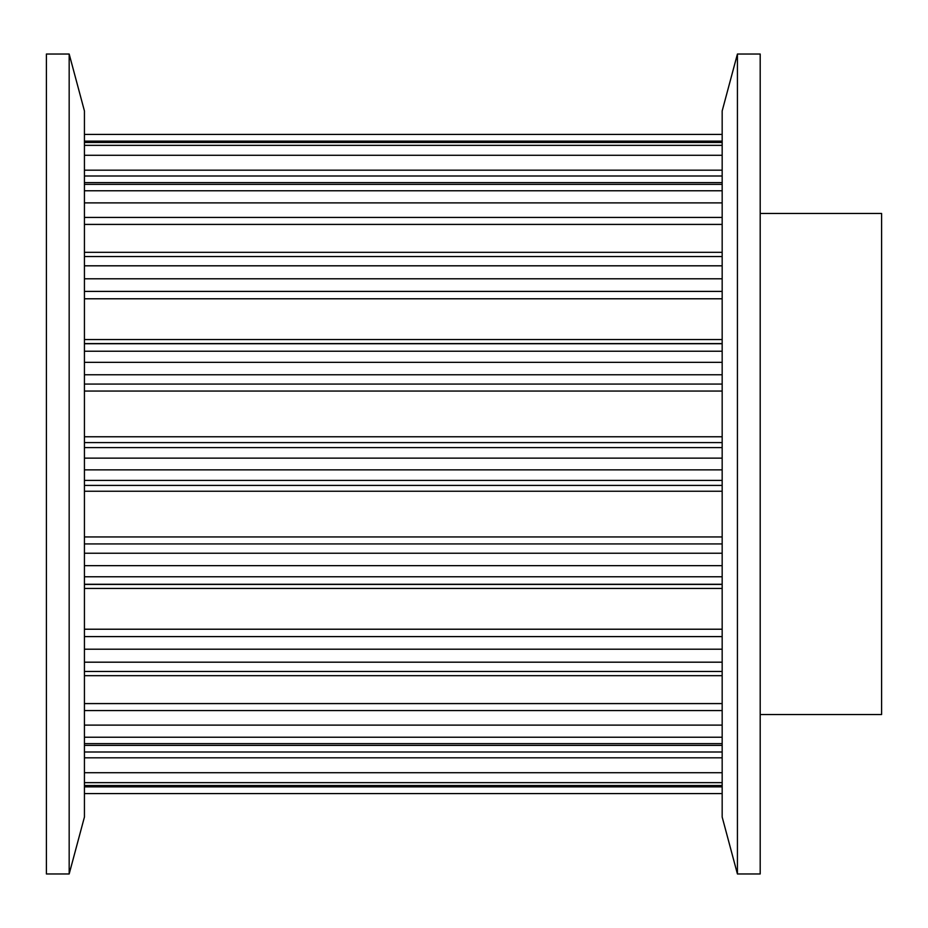 <?xml version="1.0" encoding="UTF-8"?>
<svg xmlns="http://www.w3.org/2000/svg" width="928" height="928" viewBox="0 0 928 928"><rect width="100%" height="100%" fill="white"/><g stroke="black" fill="none" stroke-linecap="round" stroke-linejoin="round"><path stroke-width="1.39" d="M722.17 464L722.17 110.966L737.424 54.033L737.424 873.967L722.17 817.034L722.17 464M737.424 873.967L760.194 873.967L760.194 54.033L737.424 54.033M84.436 110.966L84.436 817.034L69.171 873.967L69.171 54.033L84.436 110.966M69.171 54.033L46.4 54.033L46.4 873.967L69.171 873.967M760.194 714.537L881.6 714.537L881.6 213.463L760.194 213.463M84.436 785.842L722.17 785.842M84.436 745.393L722.17 745.393M84.436 675.688L722.17 675.688M84.436 793.579L722.17 793.579M722.17 786.874L84.436 786.874M722.17 785.54L84.436 785.54M722.17 782.652L84.436 782.652M722.17 772.722L84.436 772.722M722.17 757.816L84.436 757.816M722.17 751.993L84.436 751.993M722.17 743.641L84.436 743.641M722.17 737.226L84.436 737.226M722.17 725.116L84.436 725.116M722.17 710.57L84.436 710.57M722.17 703.586L84.436 703.586M722.17 671.454L84.436 671.454M722.17 662.186L84.436 662.186M722.17 649.206L84.436 649.206M722.17 636.596L84.436 636.596M722.17 629.219L84.436 629.219M722.17 588.456L84.436 588.456M722.17 584.42L84.436 584.42M722.17 584.269L84.436 584.269M722.17 576.775L84.436 576.775M722.17 565.662L84.436 565.662M722.17 553.239L84.436 553.239M722.17 543.936L84.436 543.936M722.17 536.941L84.436 536.941M722.17 491.237L84.436 491.237M722.17 485.402L84.436 485.402M722.17 480.402L84.436 480.402M722.17 469.87L84.436 469.87M722.17 458.13L84.436 458.13M722.17 447.598L84.436 447.598M722.17 442.598L84.436 442.598M722.17 436.763L84.436 436.763M722.17 391.059L84.436 391.059M722.17 384.064L84.436 384.064M722.17 374.761L84.436 374.761M722.17 362.338L84.436 362.338M722.17 351.225L84.436 351.225M722.17 343.731L84.436 343.731M722.17 343.58L84.436 343.58M722.17 339.544L84.436 339.544M722.17 298.781L84.436 298.781M722.17 291.404L84.436 291.404M722.17 278.794L84.436 278.794M722.17 265.814L84.436 265.814M722.17 256.546L84.436 256.546M722.17 224.414L84.436 224.414M722.17 217.43L84.436 217.43M722.17 202.884L84.436 202.884M722.17 190.774L84.436 190.774M722.17 184.359L84.436 184.359M722.17 176.007L84.436 176.007M722.17 170.184L84.436 170.184M722.17 155.278L84.436 155.278M722.17 145.348L84.436 145.348M722.17 142.46L84.436 142.46M722.17 141.126L84.436 141.126M722.17 252.312L84.436 252.312M722.17 182.607L84.436 182.607M722.17 142.158L84.436 142.158M722.17 134.421L84.436 134.421"/></g></svg>
